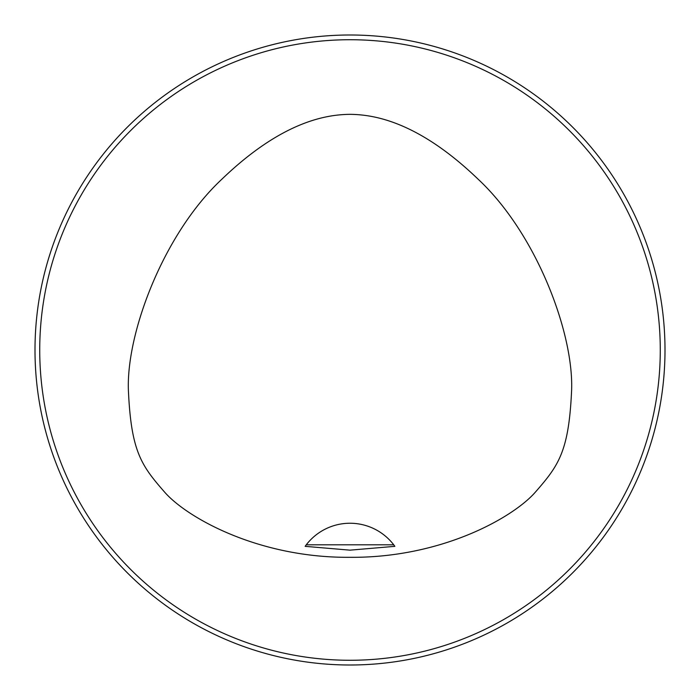 <?xml version="1.0" encoding="UTF-8"?>
<svg xmlns="http://www.w3.org/2000/svg" width="700" height="700" viewBox="0 0 700 700"><rect width="100%" height="100%" fill="white"/><g stroke="black" fill="none" stroke-linecap="round" stroke-linejoin="round"><path stroke-width="1.05" d="M350 550.156L305.139 546.341L306.267 544.81L393.733 544.81L394.861 546.341L350 550.156M306.267 544.81A55.125 55.125 0 0 1 393.733 544.81M350 114.336C325.517 114.59 281.514 121.888 221.865 179.209C162.662 234.439 125.125 335.983 128.511 392.779C131.425 452.121 141.654 465.885 164.903 492.441C187.04 517.571 258.344 558.04 350 557.314C441.656 558.04 512.96 517.571 535.097 492.441C558.346 465.885 568.575 452.121 571.489 392.779C574.875 335.983 537.337 234.439 478.135 179.209C418.486 121.888 374.483 114.59 350 114.336M660.275 350A310.275 310.275 0 0 0 194.862 81.296A310.275 310.275 0 0 0 194.862 618.704A310.275 310.275 0 0 0 660.275 350M35 350A315 315 0 0 1 350 35A315 315 0 0 1 665 350A315 315 0 0 1 350 665A315 315 0 0 1 35 350M442.566 651.087L443.336 650.851M651.175 442.295L649.635 447.178L651.175 442.295M651.175 257.705L649.635 252.822L651.175 257.705M442.295 48.825L447.178 50.365L442.295 48.825M257.434 48.913L256.664 49.149M48.825 257.705L50.365 252.822L48.825 257.705M48.825 442.295L50.365 447.178L48.825 442.295M257.705 651.175L252.822 649.635L257.705 651.175M394.03 545.212A55.125 55.125 0 0 1 394.485 545.816"/></g></svg>
